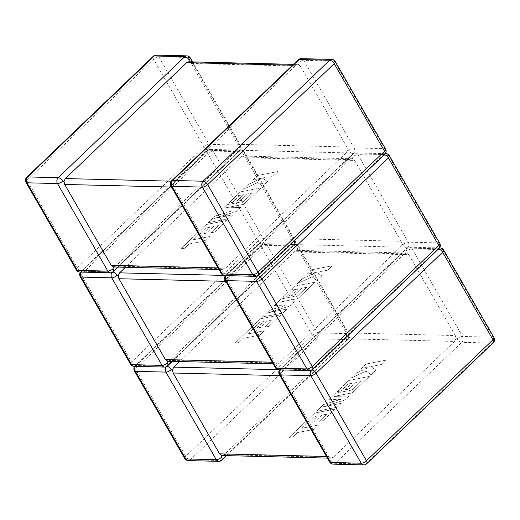 <?xml version="1.0" encoding="UTF-8"?>
<svg xmlns="http://www.w3.org/2000/svg" width="520" height="520" viewBox="0 0 520 520"><rect width="100%" height="100%" fill="white"/><g stroke="black" fill="none" stroke-linecap="round" stroke-linejoin="round"><path stroke-width="0.39" stroke-dasharray="2.6 1.95" d="M221.267 273.488A4.199 1.625 150.1 0 1 222.274 271.329L222.593 269.614L222.937 269.653L219.005 269.555M170.917 185.919A4.199 1.625 -29.9 0 1 171.919 183.768L173.375 184.015L173.849 187.122L220.344 267.976L222.593 269.614L224.906 268.808L115.752 266.142L113.204 266.936M188.994 61.809L191.237 63.479L237.731 144.326L238.206 147.44L237.022 150.202L115.752 266.142M237.022 150.202L346.177 152.874L224.906 268.808M298.2 59.82A4.199 2.08 46.3 0 0 298.467 62.79L298.376 64.513L295.828 65.312L174.558 181.246L173.375 184.015M191.237 63.479L300.397 66.144L346.885 146.998L237.731 144.326M110.377 272.792A4.199 3.27 91.4 0 0 112.411 271.954L238.953 150.976L112.411 271.954L81.919 271.206L208.462 150.228L238.953 150.976A4.199 3.27 91.4 0 0 239.661 145.1L209.17 144.352L158.821 56.791L189.306 57.538L239.661 145.1A4.199 1.625 150.1 0 1 240.662 145.529A4.199 1.625 150.1 0 1 239.661 147.687L238.206 147.44M188.643 61.802L188.988 61.841M346.177 152.874L347.594 150.111L346.885 146.998M348.816 150.352A4.199 1.625 -29.9 0 1 354.088 147.901L303.739 60.333L334.224 61.081L384.579 148.642L354.088 147.901A4.199 3.27 -88.6 0 1 353.379 153.777L383.871 154.518L257.329 275.496L226.837 274.749L353.379 153.777A4.199 2.08 46.3 0 1 348.816 150.352L347.594 150.111M300.397 66.144L298.376 64.513L293.449 64.363M205.66 228.059L193.55 239.681L210.106 236.457L205.569 240.799L189.007 244.023L184.645 248.196L180.681 248.963L206.278 224.49L226.805 220.5L214.754 232.018L210.86 232.765L218.368 225.589L213.278 226.577L206.433 233.116L202.644 233.85L209.489 227.305L205.66 228.059L193.55 239.681M193.577 239.727L210.106 236.457M210.139 236.503L205.569 240.799M205.595 240.844L189.007 244.023M189.033 244.069L184.645 248.196M184.672 248.242L180.681 248.963M180.707 249.015L206.278 224.49M206.303 224.542L226.805 220.5M226.831 220.545L214.754 232.018M214.78 232.063L210.86 232.765M210.886 232.811L218.368 225.589M218.394 225.635L213.278 226.577M213.304 226.623L206.433 233.116M206.459 233.161L202.644 233.85M202.67 233.896L209.489 227.305M209.514 227.35L205.686 228.105M208.202 222.658L215.196 215.969L232.225 210.847L220.227 211.159L227.019 204.666L243.639 201.435L252.473 192.978L247.383 193.967L240.546 200.506L236.756 201.24L243.6 194.694L239.772 195.448L232.505 202.397L228.612 203.144L240.389 191.88L260.917 187.883L243.737 204.308L225.472 207.857L240.455 207.441L236.203 211.51L214.422 218.361L232.772 214.792L228.722 218.667L208.228 222.703L215.196 215.969M215.222 216.021L232.225 210.847M232.258 210.899L220.227 211.159M220.259 211.205L227.019 204.666M227.045 204.711L243.639 201.435M243.666 201.481L252.473 192.978M252.506 193.031L247.383 193.967M247.416 194.012L240.546 200.506M240.572 200.551L236.756 201.24M236.782 201.286L243.6 194.694M243.627 194.747L239.772 195.448M239.798 195.494L232.505 202.397M232.531 202.442L228.612 203.144M228.638 203.19L240.389 191.88M240.422 191.932L260.917 187.883M260.942 187.935L243.737 204.308M243.763 204.353L225.472 207.857M225.505 207.903L240.455 207.441M240.487 207.493L236.203 211.51M236.236 211.556L214.422 218.361M214.448 218.406L232.772 214.792M232.797 214.838L228.722 218.667M228.748 218.712L208.228 222.703M257.517 175.506L278.038 171.516L273.507 175.851L262.373 178.016L267.547 181.545L262.697 186.186L257.634 182.54L242.905 189.482L248.15 184.464L261.722 178.152L252.98 179.849L257.517 175.506L278.038 171.516M278.064 171.567L273.507 175.851M273.533 175.897L262.373 178.016M262.399 178.061L267.547 181.545M267.572 181.597L262.697 186.186M262.724 186.232L257.634 182.54M257.66 182.592L242.905 189.482M242.931 189.527L248.15 184.464M248.177 184.509L261.722 178.152M261.755 178.197L252.98 179.849M253.006 179.894L257.55 175.558M311.727 269.783L332.248 265.792L327.717 270.127L316.583 272.285L321.757 275.821L316.908 280.462L311.844 276.815L297.115 283.757L302.361 278.74L315.933 272.428L307.19 274.125L311.727 269.783L332.248 265.792M332.28 265.837L327.717 270.127M327.743 270.173L316.583 272.285M316.608 272.337L321.757 275.821M321.783 275.867L316.908 280.462M316.933 280.507L311.844 276.815M311.87 276.868L297.115 283.757M297.141 283.803L302.361 278.74M302.387 278.785L315.933 272.428M315.965 272.474L307.19 274.125M307.216 274.17L311.76 269.828M365.944 364.059L386.457 360.068L381.927 364.403L370.793 366.561L375.966 370.097L371.118 374.731L366.054 371.091L351.325 378.034L356.571 373.016L370.143 366.704L361.4 368.401L365.944 364.059L386.457 360.068M386.49 360.113L381.927 364.403M381.953 364.449L370.793 366.561M370.819 366.613L375.966 370.097M375.999 370.143L371.118 374.731M371.144 374.784L366.054 371.091M366.08 371.137L351.325 378.034M351.351 378.079L356.571 373.016M356.603 373.061L370.143 366.704M370.175 366.75L361.4 368.401M361.426 368.446L365.969 364.104M259.87 322.335L247.761 333.957L264.316 330.733L259.779 335.075L243.217 338.299L238.856 342.472L234.891 343.239L260.488 318.767L281.014 314.776L268.964 326.293L265.07 327.041L272.578 319.865L267.488 320.846L260.644 327.392L256.854 328.12L263.699 321.581L259.87 322.335L247.761 333.957M247.786 334.003L264.316 330.733M264.349 330.779L259.779 335.075M259.805 335.121L243.217 338.299M243.243 338.344L238.856 342.472M238.881 342.518L234.891 343.239M234.917 343.291L260.488 318.767M260.514 318.819L281.014 314.776M281.041 314.821L268.964 326.293M268.99 326.339L265.07 327.041M265.096 327.087L272.578 319.865M272.603 319.911L267.488 320.846M267.514 320.899L260.644 327.392M260.669 327.438L256.854 328.12M256.887 328.172L263.699 321.581M263.725 321.627L259.896 322.381M314.08 416.611L301.971 428.226L318.533 425.009L313.989 429.351L297.427 432.569L293.065 436.741L289.101 437.515L314.697 413.043L335.225 409.051L323.173 420.563L319.28 421.317L326.788 414.141L321.698 415.123L314.853 421.668L311.064 422.396L317.909 415.857L314.08 416.611L301.971 428.226M301.997 428.279L318.533 425.009M318.558 425.054L313.989 429.351M314.015 429.397L297.427 432.569M297.459 432.621L293.065 436.741M293.092 436.793L289.101 437.515M289.127 437.56L314.697 413.043M314.73 413.094L335.225 409.051M335.25 409.097L323.173 420.563M323.2 420.615L319.28 421.317M319.306 421.363L326.788 414.141M326.814 414.187L321.698 415.123M321.724 415.175L314.853 421.668M314.88 421.714L311.064 422.396M311.096 422.448L317.909 415.857M317.935 415.903L314.113 416.656M262.411 316.933L269.406 310.245L286.442 305.123L274.443 305.428L281.229 298.942L297.85 295.704L306.69 287.255L301.594 288.236L294.756 294.781L290.966 295.516L297.811 288.971L293.982 289.725L286.715 296.667L282.822 297.421L294.6 286.156L315.127 282.159L297.947 298.584L279.682 302.133L294.671 301.717L290.42 305.78L268.632 312.631L286.981 309.069L282.932 312.936L262.438 316.979L269.406 310.245M269.432 310.297L286.442 305.123M286.468 305.168L274.443 305.428M274.469 305.481L281.229 298.942M281.262 298.987L297.85 295.704M297.875 295.757L306.69 287.255M306.716 287.307L301.594 288.236M301.626 288.288L294.756 294.781M294.781 294.827L290.966 295.516M290.992 295.562L297.811 288.971M297.837 289.016L293.982 289.725M294.008 289.77L286.715 296.667M286.748 296.719L282.822 297.421M282.847 297.466L294.6 286.156M294.632 286.208L315.127 282.159M315.153 282.211L297.947 298.584M297.973 298.63L279.682 302.133M279.714 302.178L294.671 301.717M294.697 301.769L290.42 305.78M290.446 305.832L268.632 312.631M268.658 312.683L286.981 309.069M287.014 309.114L282.932 312.936M282.958 312.988L262.438 316.979M316.622 411.209L323.615 404.521L340.652 399.399L328.653 399.704L335.439 393.218L352.06 389.981L360.9 381.531L355.81 382.512L348.966 389.058L345.176 389.792L352.021 383.247L348.192 384L340.925 390.943L337.031 391.697L348.81 380.432L369.337 376.435L352.157 392.86L333.892 396.409L348.881 395.993L344.63 400.056L322.842 406.906L341.192 403.338L337.142 407.212L316.647 411.255L323.615 404.521M323.642 404.567L340.652 399.399M340.678 399.445L328.653 399.704M328.679 399.757L335.439 393.218M335.472 393.263L352.06 389.981M352.085 390.032L360.9 381.531M360.925 381.582L355.81 382.512M355.836 382.564L348.966 389.058M348.991 389.103L345.176 389.792M345.202 389.838L352.021 383.247M352.047 383.292L348.192 384M348.218 384.046L340.925 390.943M340.957 390.995L337.031 391.697M337.058 391.742L348.81 380.432M348.842 380.478L369.337 376.435M369.363 376.487L352.157 392.86M352.19 392.906L333.892 396.409M333.925 396.454L348.881 395.993M348.907 396.038L344.63 400.056M344.656 400.107L322.842 406.906M322.868 406.959L341.192 403.338M341.224 403.39L337.142 407.212M337.168 407.264L316.647 411.255M275.476 367.763A4.199 1.625 150.1 0 1 276.484 365.606L276.803 363.883L277.147 363.922L273.221 363.831M225.128 280.195A4.199 1.625 -29.9 0 1 226.129 278.038L227.584 278.284L228.059 281.398L274.553 362.251L276.803 363.883L279.117 363.084L169.962 360.412L167.414 361.212M164.587 367.068A4.199 3.27 91.4 0 0 166.621 366.223L293.163 245.252L166.621 366.223L136.13 365.482L262.672 244.504L293.163 245.252A4.199 3.27 91.4 0 0 293.872 239.375L263.38 238.628L213.031 151.066L243.516 151.814L293.872 239.375A4.199 1.625 150.1 0 1 294.873 239.805L244.524 152.237A4.199 1.625 -29.9 0 1 243.516 154.394L243.197 156.117L245.447 157.749L291.941 238.602L292.416 241.716L291.233 244.478L169.962 360.412M291.233 244.478L400.394 247.15L279.117 363.084M226.129 278.038A4.199 2.08 46.3 0 1 225.869 275.074L352.411 154.095A4.199 2.08 46.3 0 0 352.677 157.066L352.586 158.788L350.038 159.588L228.768 275.522L227.584 278.284M350.038 159.588L240.883 156.917L125.45 267.267M245.447 157.749L354.607 160.42L401.096 241.274L291.941 238.602M404.248 253.858L282.978 369.798L281.794 372.56L280.339 372.313A4.199 2.08 46.3 0 1 280.079 369.343L406.621 248.372A4.199 2.08 46.3 0 0 406.887 251.342L406.796 253.065L404.248 253.858L295.094 251.192L297.408 250.386L297.726 248.671A4.199 1.625 -29.9 0 0 298.733 246.513A4.199 1.625 -29.9 0 0 297.733 246.083L348.082 333.651L317.59 332.904L267.241 245.343L297.733 246.083A4.199 3.27 91.4 0 0 295.197 244.413A4.199 3.27 91.4 0 0 293.163 245.252A4.199 2.08 -133.7 0 0 294.132 244.927A4.199 4.199 0 0 0 294.873 239.805A4.199 1.625 150.1 0 1 293.872 241.963L292.416 241.716M240.883 156.917L242.853 156.072L352.131 158.75L354.607 160.42M400.394 247.15L401.804 244.387L401.096 241.274M403.026 244.628A4.199 1.625 -29.9 0 1 408.298 242.171L357.949 154.609L388.434 155.357L438.789 242.918L408.298 242.171A4.199 3.27 -88.6 0 1 407.589 248.047L438.081 248.794L311.538 369.772L281.047 369.025L407.589 248.047A4.199 2.08 46.3 0 1 403.026 244.628L401.804 244.387M329.687 462.033A4.199 1.625 150.1 0 1 330.694 459.882L331.012 458.159L331.357 458.198L327.431 458.107M281.794 372.56L282.269 375.674L328.764 456.521L331.012 458.159L333.326 457.36L224.172 454.688L221.624 455.488M299.656 252.025L408.818 254.696L406.341 253.025L297.063 250.347L299.656 252.025L346.151 332.878L346.625 335.985L345.443 338.754L224.172 454.688M345.443 338.754L454.603 341.425L333.326 457.36M295.094 251.192L179.66 361.543M408.818 254.696L455.306 335.55L346.151 332.878M348.082 336.232A4.199 2.08 -133.7 0 1 348.348 339.203A4.199 2.08 -133.7 0 1 347.373 339.528L220.831 460.499L190.339 459.758L316.888 338.78L347.373 339.528A4.199 3.27 91.4 0 0 348.082 333.651A4.199 1.625 150.1 0 1 349.082 334.081A4.199 1.625 150.1 0 1 348.082 336.232L346.625 335.985M454.603 341.425L456.014 338.663L455.306 335.55M457.236 338.904A4.199 1.625 -29.9 0 1 462.507 336.447L412.159 248.885L442.644 249.633L492.999 337.194L462.507 336.447A4.199 3.27 -88.6 0 1 461.799 342.322L492.291 343.07L365.749 464.041L335.257 463.3L461.799 342.322A4.199 2.08 46.3 0 1 457.236 338.904L456.014 338.663M295.828 65.312L292.539 65.227M171.314 181.168L174.558 181.246M173.849 187.122L171.574 187.064M218.069 267.917L220.344 267.976M76.349 269.945A4.199 1.625 150.1 0 1 77.357 267.787A4.199 2.08 -133.7 0 0 81.919 271.206A4.199 2.08 -133.7 0 0 80.951 271.525L207.493 150.553A4.199 4.199 0 0 1 210.496 149.39A4.199 3.27 91.4 0 0 208.462 150.228A4.199 2.08 -133.7 0 0 207.493 150.553A4.199 2.08 -133.7 0 0 207.76 153.524L258.108 241.085L131.566 362.063L81.211 274.495L207.76 153.524A4.199 1.625 -29.9 0 1 213.031 151.066A4.199 3.27 91.4 0 0 210.496 149.39L240.988 150.137A4.199 4.199 0 0 1 244.524 152.237A4.199 1.625 -29.9 0 0 243.516 151.814A4.199 3.27 91.4 0 0 240.988 150.137A4.199 3.27 91.4 0 0 238.953 150.976L208.462 150.228A4.199 2.08 -133.7 0 1 203.899 146.809L77.357 267.787L27.001 180.219L153.549 59.248L203.899 146.809A4.199 1.625 150.1 0 1 209.17 144.352A4.199 3.27 91.4 0 1 208.462 150.228L81.919 271.206L112.411 271.954A4.199 2.08 -133.7 0 0 113.38 271.628M156.286 55.114A4.199 3.27 91.4 0 1 158.821 56.791A4.199 1.625 -29.9 0 0 153.549 59.248A4.199 2.08 -133.7 0 1 153.283 56.277M26.741 177.255A4.199 2.08 -133.7 0 0 27.001 180.219A4.199 1.625 -29.9 0 0 26 182.377M190.314 57.967A4.199 1.625 -29.9 0 0 189.306 57.538A4.199 3.27 91.4 0 0 186.778 55.861M243.516 154.394A4.199 2.08 -133.7 0 0 238.953 150.976A4.199 2.08 -133.7 0 0 239.922 150.657A4.199 2.08 -133.7 0 0 239.661 147.687M79.885 272.044A4.199 3.27 91.4 0 0 81.919 271.206A4.199 3.27 91.4 0 0 81.237 272.077M258.297 275.171A4.199 2.08 46.3 0 1 257.329 275.496A4.199 3.27 -88.6 0 1 255.294 276.334M384.839 154.2A4.199 2.08 46.3 0 1 383.871 154.518L353.379 153.777L226.837 274.749A4.199 3.27 -88.6 0 1 224.803 275.587M335.225 61.509A4.199 1.625 -29.9 0 0 334.224 61.081A4.199 3.27 -88.6 0 0 331.689 59.404M226.155 275.62A4.199 3.27 -88.6 0 1 226.837 274.749L257.329 275.496L383.871 154.518A4.199 3.27 -88.6 0 0 384.579 148.642A4.199 1.625 150.1 0 1 385.58 149.071M225.394 275.606A4.199 4.199 0 0 1 225.869 275.074A4.199 2.08 46.3 0 1 226.837 274.749A4.199 2.08 46.3 0 1 222.274 271.329M171.919 183.768A4.199 2.08 46.3 0 1 171.652 180.797M301.204 58.656A4.199 3.27 -88.6 0 1 303.739 60.333A4.199 1.625 150.1 0 0 298.467 62.79M223.639 275.392L228.768 275.522M228.059 281.398L225.784 281.339M272.279 362.193L274.553 362.251M297.726 248.671A4.199 2.08 -133.7 0 0 293.163 245.252L262.672 244.504A4.199 2.08 -133.7 0 1 258.108 241.085A4.199 1.625 150.1 0 1 263.38 238.628A4.199 3.27 91.4 0 1 262.672 244.504L136.13 365.482L166.621 366.223A4.199 2.08 -133.7 0 0 167.589 365.904M80.477 272.058A4.199 4.199 0 0 1 80.951 271.525A4.199 2.08 -133.7 0 0 81.211 274.495A4.199 1.625 -29.9 0 0 80.21 276.653M130.559 364.215A4.199 1.625 150.1 0 1 131.566 362.063A4.199 2.08 -133.7 0 0 136.13 365.482A4.199 2.08 -133.7 0 0 135.161 365.8A4.199 2.08 -133.7 0 0 135.428 368.771L261.969 247.8L312.319 335.361L185.776 456.332L135.428 368.771A4.199 1.625 -29.9 0 0 134.42 370.929M172.341 361.361L294.132 244.927A4.199 2.08 -133.7 0 0 293.872 241.963M134.095 366.321A4.199 3.27 91.4 0 0 136.13 365.482A4.199 3.27 91.4 0 0 135.447 366.353M112.912 272.019A4.199 2.08 -133.7 0 0 112.411 271.954A4.199 3.27 91.4 0 0 111.904 272.545M312.507 369.447A4.199 2.08 46.3 0 1 311.538 369.772A4.199 3.27 -88.6 0 1 309.504 370.611M256.822 276.088A4.199 3.27 -88.6 0 1 257.329 275.496A4.199 2.08 46.3 0 1 257.829 275.561M439.049 248.475A4.199 2.08 46.3 0 1 438.081 248.794L407.589 248.047L281.047 369.025A4.199 3.27 -88.6 0 1 279.012 369.863M389.441 155.785A4.199 1.625 -29.9 0 0 388.434 155.357A4.199 3.27 -88.6 0 0 385.905 153.68M280.365 369.896A4.199 3.27 -88.6 0 1 281.047 369.025L311.538 369.772L438.081 248.794A4.199 3.27 -88.6 0 0 438.789 242.918A4.199 1.625 150.1 0 1 439.79 243.347M385.249 153.751A4.199 3.27 -88.6 0 0 383.871 154.518A4.199 2.08 46.3 0 1 384.423 154.596M279.604 369.876A4.199 4.199 0 0 1 280.079 369.343A4.199 2.08 46.3 0 1 281.047 369.025A4.199 2.08 46.3 0 1 276.484 365.606M385.313 153.667L355.413 152.932A4.199 4.199 0 0 0 352.411 154.095A4.199 2.08 46.3 0 1 353.379 153.777A4.199 3.27 -88.6 0 1 355.413 152.932A4.199 3.27 -88.6 0 1 357.949 154.609A4.199 1.625 150.1 0 0 352.677 157.066M277.849 369.668L282.978 369.798M282.269 375.674L279.994 375.615M326.489 456.469L328.764 456.521M226.551 455.637L348.348 339.203A4.199 4.199 0 0 0 349.082 334.081L298.733 246.513A4.199 4.199 0 0 0 295.197 244.413L264.706 243.666A4.199 3.27 91.4 0 1 267.241 245.343A4.199 1.625 -29.9 0 0 261.969 247.8A4.199 2.08 -133.7 0 1 261.703 244.829L135.161 365.8A4.199 4.199 0 0 0 134.687 366.334M312.319 335.361A4.199 1.625 150.1 0 1 317.59 332.904A4.199 3.27 91.4 0 1 316.888 338.78A4.199 2.08 -133.7 0 1 312.319 335.361M264.706 243.666A4.199 3.27 91.4 0 0 262.672 244.504A4.199 2.08 -133.7 0 0 261.703 244.829A4.199 4.199 0 0 1 264.706 243.666M184.775 458.49A4.199 1.625 150.1 0 1 185.776 456.332A4.199 2.08 -133.7 0 0 190.339 459.758A4.199 3.27 91.4 0 1 188.311 460.597M167.122 366.294A4.199 2.08 -133.7 0 0 166.621 366.223A4.199 3.27 91.4 0 0 166.12 366.815M218.797 461.344A4.199 3.27 91.4 0 0 220.831 460.499A4.199 2.08 -133.7 0 0 221.8 460.181M366.717 463.723A4.199 2.08 46.3 0 1 365.749 464.041A4.199 3.27 -88.6 0 1 363.714 464.887M311.031 370.363A4.199 3.27 -88.6 0 1 311.538 369.772A4.199 2.08 46.3 0 1 312.039 369.837M330.694 459.882A4.199 2.08 46.3 0 0 335.257 463.3A4.199 3.27 -88.6 0 1 333.223 464.139M493.259 342.745A4.199 2.08 46.3 0 1 492.291 343.07A4.199 3.27 -88.6 0 0 492.999 337.194A4.199 1.625 150.1 0 1 494 337.623M443.651 250.055A4.199 1.625 -29.9 0 0 442.644 249.633A4.199 3.27 -88.6 0 0 440.115 247.956M439.459 248.02A4.199 3.27 -88.6 0 0 438.081 248.794A4.199 2.08 46.3 0 1 438.633 248.872M280.339 372.313A4.199 1.625 -29.9 0 0 279.338 374.472M439.524 247.942L409.624 247.208A4.199 4.199 0 0 0 406.621 248.372A4.199 2.08 46.3 0 1 407.589 248.047A4.199 3.27 -88.6 0 1 409.624 247.208A4.199 3.27 -88.6 0 1 412.159 248.885A4.199 1.625 150.1 0 0 406.887 251.342M118.131 267.085L239.922 150.657A4.199 4.199 0 0 0 240.662 145.529L192.569 61.893"/><path stroke-width="0.78" d="M292.539 65.227L186.674 62.641L65.397 178.575L171.314 181.168M171.574 187.064L64.695 184.451L111.183 265.304L218.069 267.917M192.569 61.893L190.314 57.967A4.199 1.625 -29.9 0 1 189.306 60.118L188.988 61.841L186.674 62.641M62.764 181.097A4.199 1.625 150.1 0 1 57.493 183.553L27.001 182.806L77.357 270.368L107.841 271.115L57.493 183.553A4.199 3.27 91.4 0 1 58.201 177.678L184.743 56.7L154.251 55.959L27.71 176.93L58.201 177.678A4.199 2.08 -133.7 0 1 62.764 181.097L63.986 181.337L65.397 178.575M219.005 269.555L113.659 266.981L111.183 265.304M118.131 267.085L113.38 271.628A4.199 2.08 -133.7 0 0 113.113 268.658L113.204 266.936M64.695 184.451L63.986 181.337M125.45 267.267L119.606 272.851L223.639 275.392M225.784 281.339L118.905 278.726L165.392 359.58L272.279 362.193M112.912 272.019A4.199 2.08 -133.7 0 1 116.974 275.373L118.196 275.613L119.606 272.851M273.221 363.831L167.85 361.25L165.392 359.58M172.341 361.361L167.589 365.904A4.199 2.08 -133.7 0 0 167.323 362.934L167.414 361.212M118.905 278.726L118.196 275.613M179.66 361.543L173.823 367.126L277.849 369.668M279.994 375.615L173.114 373.003L219.603 453.856L326.489 456.469M167.122 366.294A4.199 2.08 -133.7 0 1 171.184 369.649L172.406 369.889L173.823 367.126M327.431 458.107L222.06 455.526L219.603 453.856M226.551 455.637L221.8 460.181A4.199 2.08 -133.7 0 0 221.533 457.21L221.624 455.488M173.114 373.003L172.406 369.889M335.225 61.509A4.199 4.199 0 0 0 331.689 59.404A4.199 3.27 -88.6 0 0 329.661 60.242L299.169 59.501L172.627 180.472L203.112 181.22L329.661 60.242A4.199 2.08 46.3 0 1 334.224 63.668L207.681 184.639L258.031 272.2L384.572 151.229L334.224 63.668A4.199 1.625 -29.9 0 0 335.225 61.509L385.58 149.071A4.199 1.625 150.1 0 1 384.572 151.229A4.199 2.08 46.3 0 1 384.839 154.2L258.297 275.171A4.199 2.08 46.3 0 0 258.031 272.2A4.199 1.625 150.1 0 1 252.759 274.658L202.41 187.096L171.919 186.349L222.268 273.917L252.759 274.658A4.199 3.27 -88.6 0 0 255.294 276.334A4.199 4.199 0 0 0 258.297 275.171M190.314 57.967A4.199 4.199 0 0 0 186.778 55.861L156.286 55.114A4.199 3.27 91.4 0 0 154.251 55.959A4.199 2.08 -133.7 0 0 153.283 56.277L26.741 177.255A4.199 4.199 0 0 0 26 182.377A4.199 1.625 -29.9 0 0 27.001 182.806A4.199 3.27 91.4 0 1 27.71 176.93A4.199 2.08 -133.7 0 0 26.741 177.255M186.778 55.861A4.199 3.27 91.4 0 0 184.743 56.7A4.199 2.08 -133.7 0 1 189.306 60.118M77.357 270.368A4.199 1.625 150.1 0 1 76.349 269.945A4.199 4.199 0 0 0 79.885 272.044A4.199 3.27 91.4 0 1 77.357 270.368M113.113 268.658A4.199 1.625 -29.9 0 1 107.841 271.115A4.199 3.27 91.4 0 0 110.377 272.792L79.885 272.044M202.41 187.096A4.199 1.625 -29.9 0 0 207.681 184.639A4.199 2.08 46.3 0 0 203.112 181.22A4.199 3.27 -88.6 0 0 202.41 187.096M255.294 276.334L224.803 275.587A4.199 3.27 -88.6 0 1 222.268 273.917A4.199 1.625 150.1 0 1 221.267 273.488L170.917 185.919A4.199 1.625 -29.9 0 0 171.919 186.349A4.199 3.27 -88.6 0 1 172.627 180.472A4.199 2.08 46.3 0 0 171.652 180.797A4.199 4.199 0 0 0 170.917 185.919M299.169 59.501A4.199 3.27 -88.6 0 1 301.204 58.656A4.199 4.199 0 0 0 298.2 59.82A4.199 2.08 46.3 0 1 299.169 59.501M131.566 364.644L162.052 365.391L111.703 277.829L81.211 277.082L131.566 364.644A4.199 1.625 150.1 0 1 130.559 364.215A4.199 4.199 0 0 0 134.095 366.321A4.199 3.27 91.4 0 1 131.566 364.644M306.969 368.934L256.62 281.372L226.129 280.625L276.484 368.186L306.969 368.934A4.199 1.625 150.1 0 0 312.24 366.476L438.789 245.505L388.434 157.937L261.892 278.915L312.24 366.476A4.199 2.08 46.3 0 1 312.507 369.447A4.199 4.199 0 0 1 309.504 370.611A4.199 3.27 -88.6 0 1 306.969 368.934M80.477 272.058A4.199 4.199 0 0 0 80.21 276.653A4.199 1.625 -29.9 0 0 81.211 277.082A4.199 3.27 91.4 0 1 81.237 272.077M111.904 272.545A4.199 3.27 91.4 0 0 111.703 277.829A4.199 1.625 150.1 0 0 116.974 275.373M167.323 362.934A4.199 1.625 -29.9 0 1 162.052 365.391A4.199 3.27 91.4 0 0 164.587 367.068L134.095 366.321M256.822 276.088A4.199 3.27 -88.6 0 0 256.62 281.372A4.199 1.625 -29.9 0 0 261.892 278.915A4.199 2.08 46.3 0 0 257.829 275.561M309.504 370.611L279.012 369.863A4.199 3.27 -88.6 0 1 276.484 368.186A4.199 1.625 150.1 0 1 275.476 367.763L225.128 280.195A4.199 1.625 -29.9 0 0 226.129 280.625A4.199 3.27 -88.6 0 1 226.155 275.62M384.423 154.596A4.199 2.08 46.3 0 1 388.434 157.937A4.199 1.625 -29.9 0 0 389.441 155.785L439.79 243.347A4.199 1.625 150.1 0 1 438.789 245.505A4.199 2.08 46.3 0 1 439.049 248.475L312.507 369.447M385.249 153.751A4.199 3.27 -88.6 0 1 385.905 153.68L385.313 153.667M185.776 458.919L216.261 459.667L165.912 372.099L135.421 371.358L185.776 458.919A4.199 1.625 150.1 0 1 184.775 458.49A4.199 4.199 0 0 0 188.311 460.597A4.199 3.27 91.4 0 1 185.776 458.919M361.179 463.209L310.83 375.648L280.339 374.901L330.694 462.462L361.179 463.209A4.199 1.625 150.1 0 0 366.45 460.753L492.999 339.781L442.644 252.213L316.101 373.191L366.45 460.753A4.199 2.08 46.3 0 1 366.717 463.723A4.199 4.199 0 0 1 363.714 464.887A4.199 3.27 -88.6 0 1 361.179 463.209M134.687 366.334A4.199 4.199 0 0 0 134.42 370.929A4.199 1.625 -29.9 0 0 135.421 371.358A4.199 3.27 91.4 0 1 135.447 366.353M166.12 366.815A4.199 3.27 91.4 0 0 165.912 372.099A4.199 1.625 150.1 0 0 171.184 369.649M221.533 457.21A4.199 1.625 -29.9 0 1 216.261 459.667A4.199 3.27 91.4 0 0 218.797 461.344L188.311 460.597M311.031 370.363A4.199 3.27 -88.6 0 0 310.83 375.648A4.199 1.625 -29.9 0 0 316.101 373.191A4.199 2.08 46.3 0 0 312.039 369.837M363.714 464.887L333.223 464.139A4.199 3.27 -88.6 0 1 330.694 462.462A4.199 1.625 150.1 0 1 329.687 462.033L279.338 374.472A4.199 1.625 -29.9 0 0 280.339 374.901A4.199 3.27 -88.6 0 1 280.365 369.896M438.633 248.872A4.199 2.08 46.3 0 1 442.644 252.213A4.199 1.625 -29.9 0 0 443.651 250.055L494 337.623A4.199 1.625 150.1 0 1 492.999 339.781A4.199 2.08 46.3 0 1 493.259 342.745L366.717 463.723M439.459 248.02A4.199 3.27 -88.6 0 1 440.115 247.956L439.524 247.942M156.286 55.114A4.199 4.199 0 0 0 153.283 56.277M26 182.377L76.349 269.945M110.377 272.792A4.199 4.199 0 0 0 113.38 271.628M221.267 273.488A4.199 4.199 0 0 0 224.803 275.587M384.839 154.2A4.199 4.199 0 0 0 385.58 149.071M331.689 59.404L301.204 58.656M171.652 180.797L298.2 59.82M293.449 64.363L188.643 61.802M80.21 276.653L130.559 364.215M164.587 367.068A4.199 4.199 0 0 0 167.589 365.904M275.476 367.763A4.199 4.199 0 0 0 279.012 369.863M439.049 248.475A4.199 4.199 0 0 0 439.79 243.347M389.441 155.785A4.199 4.199 0 0 0 385.905 153.68M225.394 275.606A4.199 4.199 0 0 0 225.128 280.195M134.42 370.929L184.775 458.49M218.797 461.344A4.199 4.199 0 0 0 221.8 460.181M329.687 462.033A4.199 4.199 0 0 0 333.223 464.139M493.259 342.745A4.199 4.199 0 0 0 494 337.623M443.651 250.055A4.199 4.199 0 0 0 440.115 247.956M279.604 369.876A4.199 4.199 0 0 0 279.338 374.472"/></g></svg>
